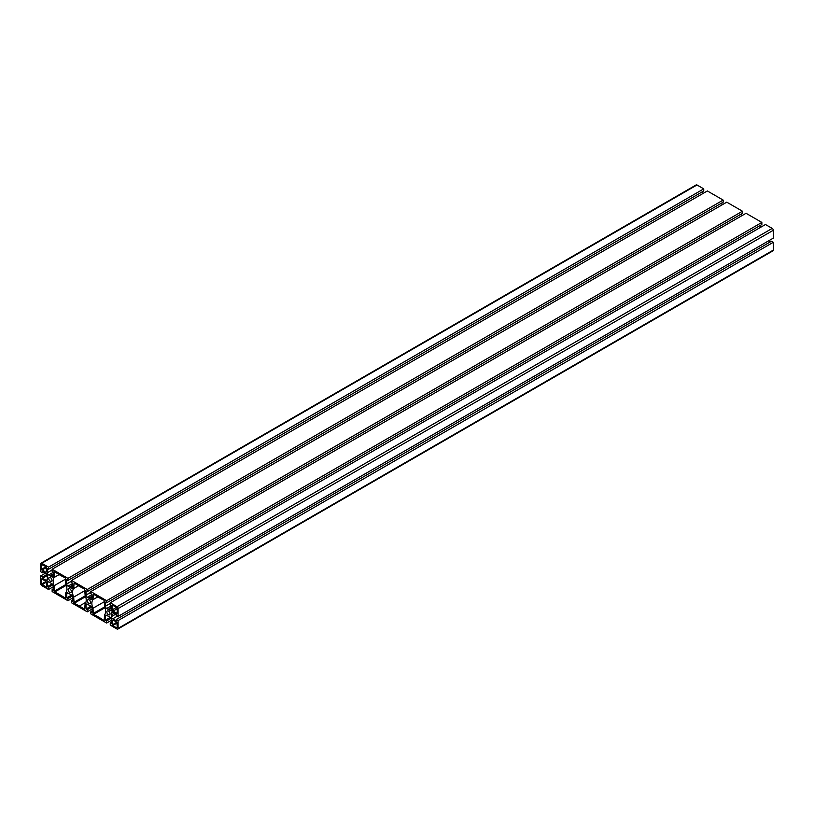 <?xml version="1.0" encoding="UTF-8"?>
<svg xmlns="http://www.w3.org/2000/svg" width="814" height="814" viewBox="0 0 814 814"><rect width="100%" height="100%" fill="white"/><g stroke="black" fill="none" stroke-linecap="round" stroke-linejoin="round"><path stroke-width="1.22" d="M51.933 580.29A2.249 1.302 60 0 1 51.465 581.318A2.249 1.302 60 0 1 49.216 580.016A2.249 1.302 60 0 1 49.216 577.421A2.249 1.302 60 0 1 50.956 578.021A2.249 1.302 60 0 1 51.933 580.29M71.337 591.493A2.249 1.302 60 0 1 70.879 592.521A2.249 1.302 60 0 1 68.63 591.229A2.249 1.302 60 0 1 68.63 588.624A2.249 1.302 60 0 1 70.36 589.224A2.249 1.302 60 0 1 71.337 591.493M54.172 577.452L54.65 571.672A69.648 40.212 -120 0 0 65.354 577.838L65.832 584.025A9.727 5.617 60 0 1 65.832 592.602L65.364 598.219A82.702 47.741 -120 0 0 54.64 592.032L54.172 585.714A9.727 5.617 60 0 1 54.172 577.452L59.127 574.582M65.832 578.978L54.172 585.714M46.093 566.676L46.51 571.835L45.757 572.273L41.504 569.332L41.504 564.529L46.093 566.676L41.504 569.332M104.619 606.572A9.727 5.617 60 0 1 104.619 614.835L104.141 620.614A82.702 47.741 -120 0 0 93.417 614.407L92.949 608.261A9.727 5.617 60 0 1 92.949 599.684L93.427 594.047A69.648 40.212 -120 0 0 104.141 600.244L104.619 606.572M97.782 596.896L92.949 599.684M104.619 601.526L92.949 608.261M112.698 605.128L117.277 608.272L117.155 613.349L113.034 611.121L112.281 609.808L112.261 605.382M116.544 607.346L112.281 609.808M117.277 608.669L113.034 611.121M116.85 628.011L112.698 625.61L112.281 620.441L113.034 620.014L116.85 622.211L117.277 627.757M113.034 620.014L112.281 620.441M85.124 590.506L73.667 597.12A9.727 5.617 60 0 1 73.667 588.542L74.145 582.916A69.648 40.212 -120 0 0 79.396 586.294A69.648 40.212 -120 0 0 84.646 588.98L85.124 595.156A9.727 5.617 60 0 1 85.124 603.744L84.656 609.35A82.702 47.741 -120 0 0 79.396 606.033A82.702 47.741 -120 0 0 74.135 603.276L73.667 597.12M78.49 585.754L73.667 588.542M45.757 581.165L46.51 582.468L46.398 587.189L41.504 584.014L41.636 578.937L45.757 581.165M110.032 613.827A2.249 1.302 60 0 1 109.564 614.865A2.249 1.302 60 0 1 107.316 613.563A2.249 1.302 60 0 1 107.316 610.968A2.249 1.302 60 0 1 109.056 611.568A2.249 1.302 60 0 1 110.032 613.827M90.629 602.625A2.249 1.302 60 0 1 90.161 603.662A2.249 1.302 60 0 1 87.912 602.36A2.249 1.302 60 0 1 87.912 599.765A2.249 1.302 60 0 1 89.642 600.366A2.249 1.302 60 0 1 90.629 602.625M110.256 622.975L110.256 625.132L117.013 629.029A1.516 0.875 -120 0 0 117.776 629.11A1.516 0.875 -120 0 0 118.091 628.408L118.091 620.583L116.239 619.515L116.239 620.848L112.739 618.823A1.821 1.058 60 0 1 111.447 616.595L111.447 612.718A1.821 1.058 60 0 1 111.823 611.884A1.821 1.058 60 0 1 112.739 611.965L116.239 613.99L116.239 615.353L118.091 616.422L118.091 608.557A1.516 0.875 -120 0 0 117.013 606.695L110.256 602.787L110.256 604.894L111.426 605.565L111.426 609.727A1.821 1.058 60 0 1 111.05 610.561A1.821 1.058 60 0 1 110.134 610.469L106.695 608.485A1.821 1.058 60 0 1 105.413 606.247L105.413 602.095L106.654 602.808L106.654 600.712L90.832 591.575L90.832 593.671L92.043 594.373L92.043 598.524A1.821 1.058 60 0 1 92.033 598.575A1.821 1.058 60 0 1 91.656 599.358A1.821 1.058 60 0 1 90.751 599.267L87.322 597.293A1.821 1.058 60 0 1 86.04 595.115A1.821 1.058 60 0 1 86.04 595.054L86.04 590.903L87.24 591.605L87.24 589.509L71.54 580.443L71.54 582.539L72.751 583.241L72.751 587.382A1.821 1.058 60 0 1 72.751 587.443A1.821 1.058 60 0 1 72.375 588.217A1.821 1.058 60 0 1 71.459 588.125L68.04 586.151A1.821 1.058 60 0 1 66.748 583.974A1.821 1.058 60 0 1 66.748 583.923L66.748 579.771L67.959 580.474L67.959 578.367L52.137 569.23L52.137 571.336L53.378 572.049L53.378 576.21A1.821 1.058 60 0 1 53.002 577.045A1.821 1.058 60 0 1 52.086 576.953L48.647 574.969A1.821 1.058 60 0 1 47.354 572.741L47.354 568.579L48.535 569.251L48.535 567.154L41.779 563.257A1.516 0.875 -120 0 0 41.015 563.176A1.516 0.875 -120 0 0 40.7 563.878L40.7 571.743L42.552 572.812L42.552 571.448L46.052 573.473A1.821 1.058 60 0 1 47.344 575.702L47.344 579.578A1.821 1.058 60 0 1 46.968 580.413A1.821 1.058 60 0 1 46.052 580.321L42.552 578.306L42.552 576.973L40.7 575.905L40.7 583.73A1.516 0.875 -120 0 0 41.779 585.592L48.535 589.489L48.535 587.342L47.354 586.66L47.354 582.57A1.821 1.058 60 0 1 47.741 581.735A1.821 1.058 60 0 1 48.647 581.827L52.086 583.811A1.821 1.058 60 0 1 53.378 586.039L53.378 590.14L52.137 589.417L52.137 591.575L67.959 600.712L67.959 598.555L66.748 597.863L66.748 593.762A1.821 1.058 60 0 1 67.124 592.928A1.821 1.058 60 0 1 68.04 593.019L71.459 594.993A1.821 1.058 60 0 1 72.751 597.232L72.751 601.322L71.54 600.63L71.54 602.777L87.24 611.843L87.24 609.696L86.04 608.994L86.04 604.894A1.821 1.058 60 0 1 86.416 604.059A1.821 1.058 60 0 1 87.322 604.151L90.751 606.135A1.821 1.058 60 0 1 92.043 608.363L92.043 612.464L90.832 611.762L90.832 613.919L106.654 623.046L106.654 620.899L105.413 620.176L105.413 616.086A1.821 1.058 60 0 1 105.789 615.252A1.821 1.058 60 0 1 106.695 615.343L110.134 617.327A1.821 1.058 60 0 1 111.426 619.556L111.426 623.656L110.256 622.975L111.426 622.303M110.236 617.388L105.413 620.176M111.08 618.335L106.654 620.899M111.426 620.288L106.654 623.046M92.043 611.06L90.832 611.762M90.863 606.206L86.04 608.994M91.677 607.132L87.24 609.696M92.043 609.076L87.24 611.843M72.751 599.928L71.54 600.63M71.581 595.065L66.748 597.863M72.395 595.99L67.959 598.555M72.751 597.944L67.959 600.712M53.378 588.705L52.137 589.417M52.188 583.872L47.354 586.66M52.991 584.767L48.535 587.342M53.378 586.691L48.535 589.489M45.482 573.148L40.7 575.905M46.958 574.43L42.552 576.973M47.334 575.539L42.552 578.306M43.732 572.13L42.552 572.812M48.535 567.154L703.744 188.868L696.988 184.971A1.516 0.875 -120 0 0 696.224 184.89L41.015 563.176M703.744 188.868L703.744 190.975L48.535 569.251M702.574 191.646L702.574 193.712M53.378 573.85L50.051 575.773M53.378 574.542L50.641 576.119M67.959 580.474L723.168 202.187L723.168 200.081L707.346 190.954L52.137 569.23M723.168 200.081L67.959 578.367M721.957 204.925L721.957 202.879M72.751 585.052L69.444 586.965M72.751 585.765L70.055 587.321M87.24 591.605L742.46 213.319L742.46 211.223L726.76 202.157L71.54 580.443M742.46 211.223L87.24 589.509M741.249 216.056L741.249 214.021M92.043 596.194L88.726 598.097M92.043 596.896L89.347 598.453M106.654 600.712L761.863 222.425L746.041 213.288L90.832 591.575M761.863 222.425L761.863 224.522L106.654 602.808M760.622 225.244L760.622 227.31M111.426 607.427L108.15 609.32M111.426 608.109L108.74 609.666M118.091 616.422L773.3 238.146L773.3 230.27A1.516 0.875 -120 0 0 772.221 228.408L765.465 224.511L110.256 602.787M114.611 613.054L111.447 614.885M770.298 241.9L768.548 240.883M118.091 620.583L773.3 242.297L771.448 241.239L116.239 619.515M773.3 242.297L773.3 250.122L118.091 628.408M117.776 629.11L772.985 250.824A1.516 0.875 -120 0 0 773.3 250.122M66.005 584.432L54.172 591.269M66.31 585.297L54.64 592.032M46.52 567.429L41.931 570.075M104.721 606.847L92.949 613.644M105.026 607.712L93.417 614.407M117.277 622.954L112.698 625.61M116.85 622.211L112.261 624.867M85.358 595.756L73.667 602.513M85.653 596.621L74.135 603.276M85.897 602.279L79.396 606.033M45.92 581.461L41.504 584.014M46.357 582.203L41.931 584.757M106.695 615.343L105.413 616.086M87.322 604.151L86.04 604.894M68.04 593.019L66.748 593.762M48.647 581.827L47.354 582.57M47.344 579.578L46.052 580.321M696.988 184.971L41.779 563.257M52.137 569.973L47.354 572.741M53.378 572.242L48.647 574.969M53.378 576.21L52.086 576.953M71.54 581.155L66.748 583.923M71.54 581.206L66.748 583.974M72.751 583.435L68.04 586.151M72.751 587.382L71.459 588.125M90.832 592.287L86.04 595.054M90.832 592.348L86.04 595.115M92.043 594.566L87.322 597.293M92.043 598.524L90.751 599.267M110.256 603.449L105.413 606.247M111.426 605.758L106.695 608.485M111.426 609.727L110.134 610.469M772.221 228.408L117.013 606.695M773.3 230.27L118.091 608.557M112.739 611.965L111.447 612.718M116.097 613.909L111.447 616.595M117.491 616.076L112.739 618.823"/></g></svg>
